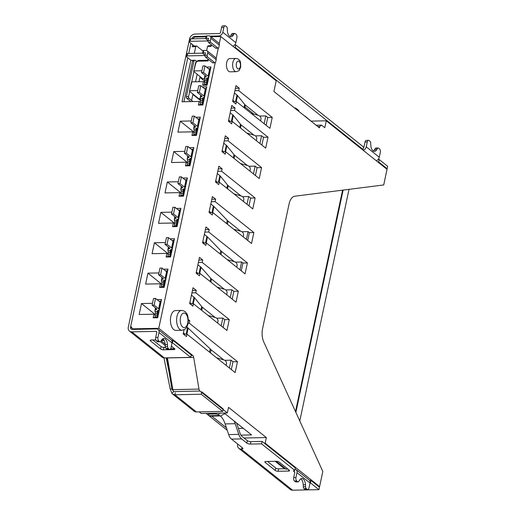<?xml version="1.0" encoding="UTF-8"?>
<svg xmlns="http://www.w3.org/2000/svg" width="516" height="516" viewBox="0 0 516 516"><rect width="100%" height="100%" fill="white"/><g stroke="black" fill="none" stroke-linecap="round" stroke-linejoin="round"><path stroke-width="0.77" d="M157.045 299.641L161.54 299.506L157.664 317.74L153.181 317.83L153.955 314.186L139.152 314.483L141.474 303.543L152.491 303.318M191.249 120.963L180.239 121.189L177.91 132.128L192.713 131.832L191.939 135.476L193.971 134.76L196.215 134.715L197.718 127.652M195.809 117.287L200.305 117.151L196.428 135.386L191.939 135.476M184.793 151.356L173.776 151.581L171.454 162.521L186.257 162.224L185.483 165.868L187.514 165.152L189.753 165.107L191.255 158.044M189.346 147.679L193.842 147.544L189.965 165.778L185.483 165.868M178.33 181.748L167.319 181.974L164.991 192.913L179.794 192.616L179.02 196.261L181.052 195.545L183.296 195.5L184.793 188.437M182.883 178.072L187.379 177.936L183.502 196.17L179.02 196.261M176.427 208.464L180.923 208.329L177.046 226.563L172.557 226.653L173.337 223.009L158.528 223.305L160.857 212.366L171.873 212.141M169.964 238.856L174.46 238.721L170.583 256.955L166.1 257.045L166.874 253.401L152.072 253.698L154.394 242.759L165.41 242.533M158.954 272.925L147.937 273.151L145.609 284.09L160.411 283.794L159.638 287.438L161.669 286.722L163.914 286.677L165.417 279.614M163.507 269.249L168.003 269.113L164.127 287.348L159.638 287.438M192.694 38.829L194.655 37.068L206.084 36.842M210.863 36.746L220.784 36.546L276.202 80.806L273.925 91.506L319.436 127.852L319.72 126.517L321.539 125.124L324.803 127.729L326.273 120.802L387.032 169.332L383.717 184.954L294.797 196.209A12.965 6.869 88.8 0 0 289.057 204.033L262.573 328.647A12.965 6.869 88.8 0 0 263.799 342.043L322.816 471.456L319.591 486.627L265.153 443.147L266.34 437.555L228.53 407.35L227.337 412.942L199.931 391.051A3.044 1.613 -91.2 0 1 198.989 389.103L193.681 357.395A3.044 1.613 88.8 0 0 192.732 355.44L158.767 328.311L215.211 62.784M158.767 328.311L132.638 328.84L130.742 326.215L187.792 57.805L130.561 327.041L132.406 328.518M188.721 53.438L190.875 43.292L188.721 53.438M216.14 58.385L218.307 48.194M219.242 43.802L220.784 36.546M190.559 60.011L190.881 60.088L182.019 101.781L199.176 101.439L198.402 105.083L200.434 104.367L202.672 104.322L204.175 97.26M194.326 53.322L195.738 46.672L192.262 46.743L192.687 44.744M207.516 46.434L208.425 45.737L210.896 45.692A1.322 0.451 12 0 1 210.721 45.395A1.322 0.451 12 0 1 211.36 45.144L211.102 46.363L207.516 46.434L206.645 50.542M208.341 59.379L208.006 60.953L197.66 61.159L196.641 61.759L195.899 62.739L193.694 71.46L195.5 62.946L196.667 61.41L198.26 60.469L207.793 60.275L208.006 60.953M201.924 70.757L194.158 70.911M206.477 67.08L210.973 66.945L207.097 85.179L202.614 85.269L203.388 81.625L191.836 81.857L189.482 91.274L191.365 82.399L191.836 81.857M197.712 90.571L189.946 90.732M202.266 86.894L206.761 86.759L202.885 104.993L198.402 105.083M204.807 81.257L199.918 77.355M189.482 91.274L198.737 98.666L200.343 98.633M193.694 71.46L202.949 78.851L204.555 78.819M200.085 76.562L198.989 81.709M195.874 96.382L195.783 96.802M253.969 135.16L240.714 124.575M255.439 135.856L261.586 135.734L259.929 143.532M261.883 145.099L263.541 137.295L261.586 135.734M263.541 137.295L268.03 137.204L234.516 110.437L235.032 108.005L231.774 105.406L228.414 121.208L231.671 123.814L232.194 121.383L265.701 148.144L268.03 137.204M230.684 110.514L234.516 110.437M258.181 115.345L244.926 104.761M259.651 116.042L265.798 115.919L264.14 123.717M266.095 125.278L267.752 117.48L265.798 115.919M267.752 117.48L272.242 117.39L238.727 90.623L239.243 88.191L235.986 85.585L232.626 101.394L235.889 103.993L236.405 101.562L269.913 128.329L272.242 117.39M234.896 90.7L238.727 90.623M204.652 81.98L203.388 81.625M232.929 101.633L236.405 101.562M310.993 121.105L326.273 120.802M181.651 310.445L175.485 310.574A9.92 5.257 88.8 0 0 170.428 320.597A9.92 5.257 88.8 0 0 175.885 330.408L182.051 330.285L185.134 329.111C185.799 328.137 186.231 329.24 187.998 323.919C188.495 318.12 187.876 314.438 186.134 312.87C185.321 311.49 183.831 310.684 181.651 310.445A9.92 5.257 88.8 0 0 176.962 316.463A9.92 5.257 88.8 0 0 182.051 330.285M226.692 62.591A6.611 3.502 88.8 0 0 230.084 71.808L236.251 71.679A6.611 3.502 -91.2 0 1 232.613 65.139A6.611 3.502 -91.2 0 1 235.986 58.456L229.814 58.579A6.611 3.502 88.8 0 0 226.692 62.591M184.083 329.782L183.193 333.955L186.457 336.561L186.973 334.129L235.148 372.61L237.476 361.671L189.295 323.184L189.811 320.752L188.327 319.565M226.943 330.498L229.265 319.559L195.757 292.791L196.274 290.36L193.016 287.76L189.656 303.563L192.913 306.169L193.429 303.737L226.943 330.498M236.012 302.189L238.334 291.25L202.214 262.399L202.73 259.967L199.473 257.368L196.112 273.17L199.376 275.776L199.892 273.345L236.012 302.189M245.074 273.88L247.403 262.941L208.677 232.006L209.193 229.575L205.936 226.975L202.575 242.778L205.832 245.384L206.348 242.952L245.074 273.88M251.537 243.488L253.866 232.548L215.133 201.614L215.656 199.182L212.392 196.583L209.032 212.386L212.295 214.991L212.811 212.56L251.537 243.488M252.782 208.928L255.104 197.989L221.596 171.222L222.112 168.79L218.855 166.191L215.495 181.993L218.752 184.599L219.268 182.167L252.782 208.928M259.245 178.536L261.567 167.597L228.059 140.829L228.575 138.398L225.311 135.798L221.957 151.601L225.215 154.207L225.731 151.775L259.245 178.536M166.668 357.865L171.899 388.954L170.196 389.006L163.965 357.898M243.262 428.306L238.418 428.403M224.112 413.006L251.544 434.917L240.94 435.13M244.029 438.007L266.34 437.555M287.928 469.115L286.07 469.154L282.813 467.406L275.17 461.291M264.282 443.167L265.153 443.147M318.72 486.646L319.591 486.627M240.785 231.284L227.646 220.79M234.322 261.676L221.19 251.182M224.273 289.205L211.083 278.666M247.506 165.552L234.258 154.968M241.049 195.945L227.795 185.36M215.204 317.514L201.956 306.93M223.744 359.884L210.702 349.467M199.189 411.858L201.208 413.471L227.337 412.942M167.448 357.846L172.86 389.625A3.044 1.613 88.8 0 0 173.434 391.18A3.044 1.613 88.8 0 0 173.802 391.58L199.931 391.051M193.681 357.395L167.545 357.923A3.044 1.613 88.8 0 0 167.532 357.846M165.255 345.63L160.366 341.727M132.638 328.84L133.354 329.408M161.682 284.129L147.937 273.151M216.675 318.211L222.822 318.088L221.164 325.886M223.125 327.454L224.782 319.649L222.822 318.088M224.782 319.649L229.265 319.559M191.926 292.869L195.757 292.791M161.676 284.148L160.411 283.794M189.959 303.801L193.429 303.737M161.766 286.27L161.669 286.722M166.997 272.164L167.274 270.874L165.584 270.906M192.442 290.437L196.274 290.36M166.874 253.401L168.139 253.756L154.394 242.759M225.744 289.902L231.89 289.779L230.233 297.577M232.194 299.138L233.851 291.34L231.89 289.779M233.851 291.34L238.334 291.25M198.389 262.476L202.214 262.399M196.415 273.409L199.892 273.345M168.229 255.878L168.132 256.329L170.377 256.284L171.873 249.222M173.46 241.772L173.731 240.482L172.041 240.514M198.905 260.045L202.73 259.967M174.601 223.344L160.857 212.366M235.412 262.115L241.611 261.993L239.953 269.791M241.256 270.829L242.913 263.031L241.611 261.993M242.913 263.031L247.403 262.941M204.846 232.084L208.677 232.006M174.601 223.364L173.337 223.009M202.878 243.017L206.348 242.952M174.685 225.486L174.589 225.937L176.833 225.892L178.336 218.829M179.916 211.379L180.194 210.089L178.504 210.122M205.362 229.652L209.193 229.575M181.064 192.952L167.319 181.974M241.875 231.723L248.073 231.6L246.416 239.398M247.719 240.437L249.376 232.639L248.073 231.6M249.376 232.639L253.866 232.548M211.308 201.691L215.133 201.614M181.058 192.971L179.794 192.616M209.335 212.624L212.811 212.56M181.148 195.093L181.052 195.545M186.379 180.987L186.657 179.697L184.967 179.729M211.824 199.26L215.656 199.182M186.257 162.224L187.521 162.579L173.776 151.581M242.52 196.641L248.667 196.519L247.009 204.317M248.964 205.884L250.621 198.08L248.667 196.519M250.621 198.08L255.104 197.989M217.765 171.299L221.596 171.222M215.798 182.232L219.268 182.167M187.605 164.701L187.514 165.152M192.836 150.595L193.113 149.305L191.423 149.337M218.281 168.867L222.112 168.79M193.984 132.167L180.239 121.189M248.976 166.249L255.123 166.126L253.466 173.924M255.42 175.492L257.084 167.687L255.123 166.126M257.084 167.687L261.567 167.597M224.228 140.907L228.059 140.829M193.977 132.186L192.713 131.832M222.261 151.839L225.731 151.775M194.068 134.308L193.971 134.76M199.299 120.202L199.576 118.912L197.886 118.944M224.744 138.475L228.575 138.398M200.44 101.794L199.176 101.439M228.717 121.447L232.194 121.383M200.53 103.916L200.434 104.367M205.761 89.81L206.032 88.52L204.342 88.552M231.207 108.083L235.032 108.005M204.742 84.095L204.646 84.553L206.884 84.508L208.387 77.445M209.973 69.995L210.244 68.705L208.554 68.738M235.419 88.268L239.243 88.191M153.955 314.186L155.219 314.541L141.474 303.543M224.834 360.323L231.033 360.194L229.375 367.998M231.329 369.559L232.987 361.761L231.033 360.194M232.987 361.761L237.476 361.671M188.134 323.21L189.295 323.184M183.496 334.194L186.973 334.129M155.31 316.663L155.213 317.114L157.451 317.069L158.954 310.006M160.541 302.557L160.811 301.267L159.121 301.299M188.353 320.784L189.811 320.752M316.153 125.233L321.539 125.124M317.811 126.555L319.72 126.517M203.059 51.097L196.648 45.976L195.738 46.672M192.262 46.743L194.293 46.027L196.648 45.976M210.896 45.692L211.102 46.363M193.848 61.539L192.655 60.585L183.902 101.749M190.881 60.088L192.655 60.585M161.54 299.506L160.811 301.267M157.451 317.069L157.664 317.74M155.213 317.114L153.181 317.83M164.127 287.348L163.914 286.677M168.003 269.113L167.274 270.874M174.46 238.721L173.731 240.482M170.377 256.284L170.583 256.955M168.132 256.329L166.1 257.045M180.923 208.329L180.194 210.089M177.046 226.563L176.833 225.892M174.589 225.937L172.557 226.653M183.502 196.17L183.296 195.5M187.379 177.936L186.657 179.697M189.965 165.778L189.753 165.107M193.842 147.544L193.113 149.305M196.428 135.386L196.215 134.715M200.305 117.151L199.576 118.912M202.885 104.993L202.672 104.322M206.761 86.759L206.032 88.52M202.614 85.269L204.646 84.553M207.097 85.179L206.884 84.508M210.973 66.945L210.244 68.705M198.26 60.469L197.66 61.159M196.667 61.41L196.641 61.759M195.5 62.946L195.899 62.739M161.256 340.579L164.198 340.521M171.331 346.217L174.647 348.752M174.627 348.848L170.693 348.674M161.076 340.87L165.178 344.146M170.738 348.59L171.151 348.919M276.208 461.272L286.07 469.154M191.765 60.333L195.358 60.262L196.738 61.365M204.949 55.528L187.231 55.889A2.116 0.722 -168 0 0 186.205 56.283A2.116 0.722 -168 0 0 186.482 56.76L190.656 60.088M207.103 50.807L215.578 57.573A2.78 2.154 128.6 0 1 216.198 59.695L207.722 52.929A2.78 2.154 -51.4 0 0 207.103 50.807A2.78 2.154 -51.4 0 0 205.91 50.42L203.781 50.465A1.322 0.451 -168 0 0 203.136 50.71L202.62 53.142A1.322 0.451 -168 0 0 202.794 53.438L205.007 55.206M207.722 52.929L207.232 55.238L204.987 55.283L205.452 52.871L203.265 52.896A1.322 0.451 -168 0 0 202.62 53.142L187.753 53.458A2.116 0.722 -168 0 0 186.721 53.851L186.205 56.283M208.374 59.733L208.774 59.727M207.232 55.238A1.322 0.703 88.8 0 0 207.625 56.973L214.798 62.7A1.322 0.703 88.8 0 0 215.082 62.81A1.322 0.703 88.8 0 0 215.707 62.004L216.198 59.695M208.264 59.74A1.322 0.451 -168 0 0 207.735 59.979A1.322 0.451 -168 0 0 207.903 60.275M204.987 55.283A1.322 0.703 88.8 0 0 205.381 57.018L212.553 62.746A1.322 0.703 88.8 0 0 212.837 62.855L215.082 62.81M197.164 74.233L195.564 81.78M192.952 94.047L191.604 100.388L188.998 98.304A1.322 0.703 -91.2 0 1 188.604 96.569L189.695 91.442M192.849 101.568L191.604 100.388M190.83 101.607L186.753 98.35A1.322 0.703 -91.2 0 1 186.36 96.615L193.726 61.965A3.309 2.567 -51.4 0 1 194.551 60.275M191.7 82.012L193.906 71.627M195.848 62.488L195.97 61.92A0.664 0.516 128.6 0 1 196.66 61.301M199.582 98.653L199.479 99.13A2.116 1.122 -91.2 0 1 199.324 99.627M193.158 94.209A2.116 1.122 -91.2 0 0 193.719 95.15L200.04 100.201A2.116 1.122 -91.2 0 0 200.498 100.368A2.116 1.122 -91.2 0 0 200.743 100.31M194.293 46.027L189.469 42.17A2.116 0.722 12 0 1 189.198 41.693A2.116 0.722 12 0 1 190.223 41.299L208.051 40.945M189.198 41.693L189.714 39.261A2.116 0.722 12 0 1 190.739 38.868L205.723 38.571M208.109 40.616L205.897 38.848A1.322 0.451 12 0 1 205.723 38.552L206.239 36.12A1.322 0.451 12 0 1 206.884 35.875L209.012 35.83A2.78 2.154 -51.4 0 1 210.206 36.217A2.78 2.154 -51.4 0 1 210.825 38.339L210.335 40.648A1.322 0.703 88.8 0 0 210.728 42.383L217.9 48.111A1.322 0.703 88.8 0 0 218.184 48.22A1.322 0.703 88.8 0 0 218.81 47.42L219.3 45.105L210.825 38.339M211.876 45.137L211.36 45.144M205.723 38.552A1.322 0.451 12 0 1 206.361 38.307L208.58 38.332M210.335 40.648L208.09 40.693L208.496 38.261M210.206 36.217L218.681 42.983A2.78 2.154 128.6 0 1 219.3 45.105M208.09 40.693A1.322 0.703 88.8 0 0 208.483 42.428L215.656 48.156A1.322 0.703 88.8 0 0 215.94 48.265L218.184 48.22M304.434 115.874A13.229 7.011 88.8 0 1 305.678 116.622L309.877 120.215M310.077 120.376L310.09 120.305A1.322 0.451 -168 0 0 309.916 120.009M205.213 84.54L204.916 84.301A1.322 0.703 -91.2 0 1 204.523 82.566L204.929 80.683L206.948 80.644L207.535 77.877M204.916 84.301L206.935 84.263A1.322 0.703 -91.2 0 1 206.542 82.528L206.793 78.993A3.967 1.361 12 0 1 206.684 78.535A3.967 1.361 12 0 1 207.135 78.064L208.18 77.568A3.967 1.361 -168 0 0 208.632 77.097A3.967 1.361 -168 0 0 208.116 76.207L203.549 72.562L201.53 72.601L202.956 65.913L204.975 65.874L209.535 69.518A3.967 1.361 -168 0 1 210.051 70.415L208.632 77.097M234.522 101.6L232.864 100.278M244.707 108.199L245.19 105.941A10.623 3.638 -168 0 0 244.661 104.387L237.521 95.557A6.669 2.283 -168 0 0 236.986 95.034L234.412 92.983M209.361 69.376A1.322 0.703 -91.2 0 1 209.909 68.841A1.322 0.703 -91.2 0 1 210.193 68.944M260.58 120.879A3.309 3.038 43.8 0 0 260.664 120.576L260.922 119.364A3.309 3.038 43.8 0 0 258.452 115.423L251.079 113.288M201.53 72.601L206.097 76.245A1.587 0.542 12 0 1 206.303 76.6A1.587 0.542 12 0 1 206.123 76.794L205.078 77.29A6.347 2.174 -168 0 0 204.355 78.039A6.347 2.174 -168 0 0 204.53 78.774L204.929 80.683M203.549 72.562L204.975 65.874M201.001 104.355L200.705 104.122A1.322 0.703 -91.2 0 1 200.311 102.381L200.718 100.497L202.73 100.459L203.323 97.692M200.705 104.122L202.724 104.077A1.322 0.703 -91.2 0 1 202.33 102.342L202.582 98.814A3.967 1.361 12 0 1 202.472 98.35A3.967 1.361 12 0 1 202.923 97.879L203.968 97.382A3.967 1.361 -168 0 0 204.42 96.911A3.967 1.361 -168 0 0 203.904 96.021L199.337 92.377L197.318 92.416L198.744 85.727L200.763 85.688L205.323 89.332A3.967 1.361 -168 0 1 205.839 90.229L204.42 96.911M230.31 121.421L228.653 120.093M240.495 128.013L240.978 125.756A10.623 3.638 -168 0 0 240.45 124.201L233.309 115.378A6.669 2.283 -168 0 0 232.774 114.855L230.201 112.798M205.149 89.197A1.322 0.703 -91.2 0 1 205.697 88.655A1.322 0.703 -91.2 0 1 205.981 88.758M256.368 140.694A3.309 3.038 43.8 0 0 256.452 140.397L256.71 139.178A3.309 3.038 43.8 0 0 254.24 135.237L246.867 133.102M197.318 92.416L201.885 96.06A1.587 0.542 12 0 1 202.091 96.421A1.587 0.542 12 0 1 201.911 96.608L200.866 97.105A6.347 2.174 -168 0 0 200.144 97.853A6.347 2.174 -168 0 0 200.318 98.595L200.718 100.497M199.337 92.377L200.763 85.688M194.545 134.747L194.248 134.515A1.322 0.703 -91.2 0 1 193.855 132.773L194.255 130.89L196.274 130.851L196.86 128.084M194.248 134.515L196.267 134.47A1.322 0.703 -91.2 0 1 195.874 132.735L196.125 129.206A3.967 1.361 12 0 1 196.016 128.742A3.967 1.361 12 0 1 196.467 128.271L197.505 127.775A3.967 1.361 -168 0 0 197.957 127.304A3.967 1.361 -168 0 0 197.441 126.414L192.881 122.769L190.862 122.808L192.281 116.119L194.3 116.081L198.866 119.725A3.967 1.361 -168 0 1 199.382 120.621L197.957 127.304M223.847 151.814L222.19 150.485M234.038 158.406L234.516 156.148A10.623 3.638 -168 0 0 233.993 154.594L226.853 145.77A6.669 2.283 -168 0 0 226.311 145.248L223.744 143.19M198.686 119.589A1.322 0.703 -91.2 0 1 199.234 119.048A1.322 0.703 -91.2 0 1 199.524 119.151M249.912 171.086A3.309 3.038 43.8 0 0 249.989 170.79L250.247 169.57A3.309 3.038 43.8 0 0 247.777 165.63L240.411 163.495M190.862 122.808L195.422 126.452A1.587 0.542 12 0 1 195.629 126.813A1.587 0.542 12 0 1 195.448 127.001L194.409 127.497A6.347 2.174 -168 0 0 193.687 128.245A6.347 2.174 -168 0 0 193.861 128.987L194.255 130.89M192.881 122.769L194.3 116.081M188.082 165.139L187.785 164.907A1.322 0.703 -91.2 0 1 187.392 163.166L187.792 161.282L189.811 161.244L190.404 158.476M187.785 164.907L189.804 164.862A1.322 0.703 -91.2 0 1 189.411 163.127L189.662 159.599A3.967 1.361 12 0 1 189.553 159.134A3.967 1.361 12 0 1 190.004 158.664L191.049 158.167A3.967 1.361 -168 0 0 191.5 157.696A3.967 1.361 -168 0 0 190.985 156.806L186.418 153.162L184.399 153.2L185.818 146.512L187.837 146.473L192.404 150.117A3.967 1.361 -168 0 1 192.92 151.014L191.5 157.696M217.391 182.206L215.733 180.877M227.575 188.798L228.059 186.54A10.623 3.638 -168 0 0 227.53 184.986L220.39 176.162A6.669 2.283 -168 0 0 219.855 175.64L217.281 173.582M192.229 149.975A1.322 0.703 -91.2 0 1 192.778 149.44A1.322 0.703 -91.2 0 1 193.061 149.543M243.449 201.479A3.309 3.038 43.8 0 0 243.526 201.182L243.791 199.963A3.309 3.038 43.8 0 0 241.32 196.022L233.948 193.887M184.399 153.2L188.966 156.845A1.587 0.542 12 0 1 189.172 157.206A1.587 0.542 12 0 1 188.991 157.393L187.947 157.89A6.347 2.174 -168 0 0 187.224 158.638A6.347 2.174 -168 0 0 187.398 159.38L187.792 161.282M186.418 153.162L187.837 146.473M168.7 256.317L168.41 256.084A1.322 0.703 -91.2 0 1 168.016 254.343L168.416 252.459L170.435 252.421L171.022 249.654M168.41 256.084L170.428 256.039A1.322 0.703 -91.2 0 1 170.035 254.304L170.286 250.77A3.967 1.361 12 0 1 170.177 250.312A3.967 1.361 12 0 1 170.628 249.841L171.667 249.344A3.967 1.361 -168 0 0 172.118 248.873A3.967 1.361 -168 0 0 171.602 247.983L167.036 244.339L165.017 244.378L166.442 237.689L168.461 237.65L173.021 241.295A3.967 1.361 -168 0 1 173.537 242.191L172.118 248.873M198.009 273.377L196.351 272.055M210.87 282.11L211.36 279.807A9.72 3.328 -168 0 0 210.76 278.247L201.034 267.34A8.159 2.793 -168 0 0 200.472 266.817L197.899 264.76M172.847 241.153A1.322 0.703 -91.2 0 1 173.395 240.617A1.322 0.703 -91.2 0 1 173.679 240.72M226.679 294.739A3.309 3.038 43.7 0 0 226.756 294.436L227.014 293.223A3.309 3.038 43.7 0 0 224.544 289.283L217.178 287.148M165.017 244.378L169.583 248.022A1.587 0.542 12 0 1 169.79 248.383A1.587 0.542 12 0 1 169.609 248.57L168.564 249.067A6.347 2.174 -168 0 0 167.848 249.815A6.347 2.174 -168 0 0 168.023 250.557L168.416 252.459M167.036 244.339L168.461 237.65M181.626 195.532L181.329 195.3A1.322 0.703 -91.2 0 1 180.935 193.558L181.335 191.675L183.354 191.636L183.941 188.869M181.329 195.3L183.348 195.254A1.322 0.703 -91.2 0 1 182.954 193.519L183.206 189.991A3.967 1.361 12 0 1 183.096 189.527A3.967 1.361 12 0 1 183.548 189.056L184.586 188.559A3.967 1.361 -168 0 0 185.038 188.088A3.967 1.361 -168 0 0 184.522 187.198L179.961 183.554L177.943 183.593L179.362 176.904L181.38 176.865L185.941 180.51A3.967 1.361 -168 0 1 186.463 181.406L185.038 188.088M210.928 212.598L209.27 211.27M227.433 224.234L227.93 221.893A9.024 3.09 -168 0 0 227.266 220.326L213.972 206.555A10.21 3.496 -168 0 0 213.392 206.032L210.818 203.975M185.766 180.368A1.322 0.703 -91.2 0 1 186.315 179.832A1.322 0.703 -91.2 0 1 186.605 179.936M243.184 236.818A3.309 3.038 43.7 0 0 243.262 236.522L243.52 235.302A3.309 3.038 43.7 0 0 241.049 231.362L233.684 229.233M177.943 183.593L182.503 187.237A1.587 0.542 12 0 1 182.709 187.598A1.587 0.542 12 0 1 182.529 187.785L181.49 188.282A6.347 2.174 -168 0 0 180.768 189.03A6.347 2.174 -168 0 0 180.942 189.772L181.335 191.675M179.961 183.554L181.38 176.865M175.163 225.924L174.866 225.692A1.322 0.703 -91.2 0 1 174.472 223.95L174.872 222.067L176.891 222.028L177.478 219.261M174.866 225.692L176.885 225.647A1.322 0.703 -91.2 0 1 176.491 223.912L176.743 220.384A3.967 1.361 12 0 1 176.633 219.919A3.967 1.361 12 0 1 177.085 219.448L178.13 218.952A3.967 1.361 -168 0 0 178.581 218.481A3.967 1.361 -168 0 0 178.059 217.591L173.499 213.946L171.48 213.985L172.899 207.297L174.918 207.258L179.484 210.902A3.967 1.361 -168 0 1 180 211.799L178.581 218.481M204.471 242.991L202.814 241.662M220.971 254.627L221.467 252.285A9.024 3.09 -168 0 0 220.803 250.718L207.509 236.947A10.21 3.496 -168 0 0 206.929 236.425L204.362 234.367M179.31 210.76A1.322 0.703 -91.2 0 1 179.858 210.225A1.322 0.703 -91.2 0 1 180.142 210.328M236.721 267.211A3.309 3.038 43.7 0 0 236.805 266.914L237.063 265.695A3.309 3.038 43.7 0 0 234.593 261.754L227.227 259.625M171.48 213.985L176.046 217.629A1.587 0.542 12 0 1 176.253 217.991A1.587 0.542 12 0 1 176.072 218.178L175.027 218.674A6.347 2.174 -168 0 0 174.305 219.423A6.347 2.174 -168 0 0 174.479 220.164L174.872 222.067M173.499 213.946L174.918 207.258M162.243 286.709L161.947 286.477A1.322 0.703 -91.2 0 1 161.553 284.735L161.953 282.852L163.972 282.813L164.559 280.046M161.947 286.477L163.965 286.432A1.322 0.703 -91.2 0 1 163.572 284.697L163.824 281.162A3.967 1.361 12 0 1 163.714 280.704A3.967 1.361 12 0 1 164.165 280.233L165.21 279.736A3.967 1.361 -168 0 0 165.662 279.266A3.967 1.361 -168 0 0 165.139 278.376L160.579 274.731L158.56 274.77L159.979 268.081L161.998 268.043L166.565 271.687A3.967 1.361 -168 0 1 167.081 272.583L165.662 279.266M191.552 303.769L189.888 302.447M201.737 310.368L202.214 308.11A10.623 3.638 -168 0 0 201.691 306.556L194.551 297.732A6.669 2.283 -168 0 0 194.01 297.21L191.442 295.152M166.384 271.545A1.322 0.703 -91.2 0 1 166.939 271.01A1.322 0.703 -91.2 0 1 167.223 271.113M217.61 323.048A3.309 3.038 43.8 0 0 217.688 322.752L217.945 321.533A3.309 3.038 43.8 0 0 215.475 317.592L208.109 315.457M158.56 274.77L163.121 278.414A1.587 0.542 12 0 1 163.327 278.775A1.587 0.542 12 0 1 163.146 278.963L162.108 279.459A6.347 2.174 -168 0 0 161.385 280.207A6.347 2.174 -168 0 0 161.56 280.949L161.953 282.852M160.579 274.731L161.998 268.043M155.78 317.101L155.484 316.869A1.322 0.703 -91.2 0 1 155.09 315.128L155.497 313.244L157.515 313.206L158.102 310.439M155.484 316.869L157.503 316.824A1.322 0.703 -91.2 0 1 157.109 315.089L157.361 311.554A3.967 1.361 12 0 1 157.251 311.096A3.967 1.361 12 0 1 157.703 310.626L158.747 310.129A3.967 1.361 -168 0 0 159.199 309.658A3.967 1.361 -168 0 0 158.683 308.768L154.116 305.124L152.097 305.162L153.523 298.474L155.542 298.435L160.102 302.079A3.967 1.361 -168 0 1 160.618 302.976L159.199 309.658M185.089 334.162L183.432 332.839M210.47 352.892L210.973 350.499A8.256 2.825 -168 0 0 210.225 348.926L188.153 328.118A15.287 5.231 -168 0 0 187.553 327.602L186.837 327.028M159.928 301.937A1.322 0.703 -91.2 0 1 160.476 301.402A1.322 0.703 -91.2 0 1 160.76 301.505M226.143 365.418A3.309 3.038 43.7 0 0 226.221 365.115L226.479 363.903A3.309 3.038 43.7 0 0 224.015 359.962L216.649 357.833M152.097 305.162L156.664 308.807A1.587 0.542 12 0 1 156.87 309.168A1.587 0.542 12 0 1 156.69 309.355L155.645 309.852A6.347 2.174 -168 0 0 154.923 310.6A6.347 2.174 -168 0 0 155.097 311.341L155.497 313.244M154.116 305.124L155.542 298.435M237.683 444.05L237.631 444.289A5.289 4.102 -51.4 0 0 238.818 448.333A5.289 4.102 -51.4 0 0 241.088 449.062L292.591 490.2L318.946 489.671L319.462 487.239L310.987 480.467A2.644 0.903 -168 0 1 309.439 480.299M206.052 413.374L227.253 430.312M221.603 27.451L223.847 27.406A2.644 1.4 -91.2 0 1 225.099 25.8L222.854 25.845A2.644 1.4 -91.2 0 0 221.603 27.451L220.571 32.315A1.322 1.026 -51.4 0 1 219.19 33.553L195.074 34.037A5.289 4.102 -51.4 0 0 189.559 38.99L128.316 327.086A5.289 4.102 -51.4 0 0 129.503 331.13A5.289 4.102 -51.4 0 0 131.774 331.859L164.385 357.911L190.739 357.375L172.473 342.785L172.989 340.354A2.644 0.903 -168 0 1 171.435 340.186M253.82 114.081L244.965 107.006M166.21 357.872L168.996 371.765M211.773 416.109L226.421 427.809M378.144 159.444A2.644 0.903 -168 0 0 379.208 159.521L387.684 166.294L387.161 168.726L386.297 168.745M292.591 490.2A5.289 4.102 128.6 0 1 290.321 489.471L238.818 448.333M131.774 331.859L155.884 331.375A1.322 1.026 128.6 0 1 156.748 332.568L155.709 337.451L157.954 337.406L158.993 332.523A3.967 3.077 -51.4 0 0 158.102 329.492A3.967 3.077 -51.4 0 0 156.4 328.944L132.29 329.427A2.644 2.051 128.6 0 1 131.154 329.066A2.644 2.051 128.6 0 1 130.561 327.041M191.823 38.848A2.644 2.051 128.6 0 1 194.558 36.468L206.213 36.23M210.122 36.152L218.674 35.978A3.967 3.077 -51.4 0 0 222.809 32.269L235.851 42.68L236.883 37.816A2.644 1.4 -91.2 0 0 236.096 34.346L235.173 33.611A2.116 1.122 -91.2 0 0 234.722 33.437A2.116 1.122 -91.2 0 0 234.012 33.94L233.219 35.243A6.611 3.502 88.8 0 1 231.007 36.817A6.611 3.502 88.8 0 1 227.382 30.579L227.292 28.573A2.116 1.122 -91.2 0 0 226.589 26.748L225.666 26.013A2.644 1.4 -91.2 0 0 225.099 25.8M223.847 27.406L222.809 32.269M162.714 338.78A6.611 3.502 88.8 0 1 165.21 344.688L165.301 346.694A2.116 1.122 -91.2 0 0 166.004 348.519L166.926 349.255A2.644 1.4 -91.2 0 0 167.5 349.467L169.738 349.422A2.644 1.4 -91.2 0 0 170.99 347.823L172.028 342.94A3.967 3.077 -51.4 0 0 171.138 339.902L158.102 329.492M169.738 349.422A2.644 1.4 -91.2 0 1 169.171 349.209L168.248 348.474A2.116 1.122 -91.2 0 1 167.545 346.649L167.455 344.643A6.611 3.502 88.8 0 0 163.83 338.406A6.611 3.502 88.8 0 0 161.618 339.98L160.824 341.282A2.116 1.122 -91.2 0 1 160.115 341.786A2.116 1.122 -91.2 0 1 159.663 341.618L158.741 340.876A2.644 1.4 -91.2 0 1 157.954 337.406M155.709 337.451A2.644 1.4 -91.2 0 0 156.496 340.921L157.419 341.663L159.663 341.618M160.115 341.786L157.877 341.831A2.116 1.122 -91.2 0 1 157.419 341.663M152.852 339.98L161.108 346.571A2.116 0.722 -168 0 0 163.946 347.371L165.384 347.339M190.739 357.375L191.255 354.943L172.989 340.354M310.032 483.053L296.99 472.637L295.958 477.5A2.644 1.4 88.8 0 0 296.745 480.97L297.668 481.705A2.116 1.122 88.8 0 0 298.119 481.88A2.116 1.122 88.8 0 0 298.829 481.376L299.622 480.073A6.611 3.502 -91.2 0 1 301.834 478.5A6.611 3.502 -91.2 0 1 305.459 484.737L305.549 486.743A2.116 1.122 88.8 0 0 306.252 488.568L307.175 489.303A2.644 1.4 88.8 0 0 307.742 489.516A2.644 1.4 88.8 0 0 308.994 487.91L310.032 483.053A3.967 3.077 -51.4 0 0 309.142 480.015L296.1 469.605A3.967 3.077 -51.4 0 0 295.094 469.121M294.823 470.398L295.339 467.967L262.089 441.412L261.573 443.844L294.823 470.398A2.644 0.903 -168 0 0 293.54 470.895A2.644 0.903 -168 0 0 293.881 471.489A1.322 1.026 128.6 0 1 294.746 472.682L293.714 477.545A2.644 1.4 88.8 0 0 294.501 481.015L295.423 481.75A2.116 1.122 88.8 0 0 295.881 481.925L298.119 481.88M300.718 478.867A6.611 3.502 -91.2 0 1 303.215 484.782L303.305 486.788A2.116 1.122 88.8 0 0 304.008 488.613L304.93 489.349A2.644 1.4 88.8 0 0 305.504 489.561L307.742 489.516M267.514 461.446L275.77 468.044A2.116 0.722 -168 0 0 278.608 468.844L285.245 468.709M236.605 422.991L239.953 433.014A8.585 4.554 88.8 0 0 242.114 436.478L247.325 440.645A2.644 0.903 -168 0 0 250.873 441.638L250.357 444.07L261.573 443.844M262.089 441.412L250.873 441.638M229.878 36.494A6.611 3.502 88.8 0 0 230.975 35.288L231.768 33.985A2.116 1.122 -91.2 0 1 232.477 33.482L234.722 33.437M368.527 140.365A2.644 1.4 88.8 0 0 367.276 141.964L366.244 146.828L379.279 157.245L380.318 152.381A2.644 1.4 88.8 0 0 379.531 148.911L378.609 148.169A2.116 1.122 88.8 0 0 378.151 148.002A2.116 1.122 88.8 0 0 377.441 148.505L376.648 149.808A6.611 3.502 -91.2 0 1 374.442 151.381A6.611 3.502 -91.2 0 1 370.81 145.144L370.72 143.138A2.116 1.122 88.8 0 0 370.017 141.313L369.095 140.578A2.644 1.4 88.8 0 0 368.527 140.365L366.283 140.41A2.644 1.4 88.8 0 0 365.031 142.01L363.999 146.873A1.322 1.026 -51.4 0 1 363.387 147.821M366.244 146.828A3.967 3.077 128.6 0 1 363.238 150.324M378.151 148.002L375.906 148.047A2.116 1.122 88.8 0 0 375.203 148.55L374.41 149.853A6.611 3.502 -91.2 0 1 373.313 151.053M387.161 168.726L378.686 161.953A2.644 0.903 12 0 1 377.718 161.889M362.277 149.556A2.644 0.903 12 0 1 363.045 149.459L363.561 147.028L235.773 44.963A2.644 0.903 -168 0 1 234.709 44.886M234.29 47.33A2.644 0.903 12 0 0 235.257 47.395L363.045 149.459M297.861 110.624L298.874 110.605L295.616 107.999L294.604 108.018M294.907 108.263L295.92 108.244M378.686 161.953L379.208 159.521M235.257 47.395L235.773 44.963M247.325 440.645L246.809 443.076A2.644 0.903 -168 0 0 250.357 444.07M246.809 443.076L241.598 438.91A11.229 5.953 -91.2 0 1 238.773 434.382L235.212 423.707A20.343 10.778 88.8 0 0 234.148 421.024M220.28 415.935A20.343 10.778 88.8 0 1 225.118 423.907L228.678 434.582A11.229 5.953 -91.2 0 0 231.503 439.11L242.585 447.965A2.644 0.903 -168 0 1 242.933 448.559A2.644 0.903 -168 0 1 241.649 449.049L241.088 449.062M318.946 489.671L310.471 482.899L310.987 480.467M310.058 482.892A2.644 0.903 -168 0 0 310.471 482.899M279.104 462.072A2.116 0.722 -168 0 0 276.266 461.272L265.837 461.485A2.116 0.722 -168 0 0 264.805 461.878A2.116 0.722 -168 0 0 265.082 462.349L275.254 470.476A2.116 0.722 -168 0 0 278.092 471.269L288.521 471.063A2.116 0.722 -168 0 0 289.547 470.669A2.116 0.722 -168 0 0 289.276 470.192L279.104 462.072M172.06 342.779A2.644 0.903 -168 0 0 172.473 342.785M164.133 340.399A2.116 0.722 -168 0 0 161.734 339.799M155.851 339.915L151.175 340.012A2.116 0.722 -168 0 0 150.15 340.405A2.116 0.722 -168 0 0 150.42 340.882L160.592 349.003A2.116 0.722 -168 0 0 163.43 349.803L173.86 349.59A2.116 0.722 -168 0 0 174.892 349.197A2.116 0.722 -168 0 0 174.614 348.719L171.351 346.12M175.317 392.792L174.898 394.772L196.357 411.916L222.712 411.381L223.228 408.949L201.769 391.812L201.253 394.243L174.898 394.772L172.596 394.011L171.893 393.257L170.196 389.006M196.357 411.916A5.289 4.102 128.6 0 1 194.093 411.188L172.589 394.011M220.551 415.928L210.457 416.135A5.25 2.78 -91.2 0 1 209.328 415.709L208.677 415.187A2.644 0.903 12 0 1 208.329 414.593A2.644 0.903 12 0 1 209.612 414.103L215.224 413.987A2.644 0.903 12 0 1 218.765 414.987L219.423 415.509A5.25 2.78 -91.2 0 0 220.551 415.928A5.25 2.78 -91.2 0 0 221.609 415.509A20.343 10.778 88.8 0 1 225.221 413.897M221.029 413.071A22.988 12.184 88.8 0 0 221.022 413.077A2.606 1.38 88.8 0 1 220.5 413.284A2.606 1.38 88.8 0 1 219.958 413.09M222.712 411.381L201.253 394.243M173.834 391.605L171.893 393.257M164.385 357.911A5.289 4.102 128.6 0 1 162.114 357.182L129.503 331.13M294.752 472.185L293.881 471.489L294.094 470.489M235.851 42.68A3.967 3.077 128.6 0 1 232.845 46.176M379.279 157.245A3.967 3.077 128.6 0 1 376.274 160.74M296.99 472.637A3.967 3.077 -51.4 0 0 296.1 469.605M299.783 420.953L349.016 189.346M171.86 388.87L172.86 389.625L198.989 389.103M191.139 355.472L192.732 355.44M240.314 66.59A3.967 2.103 -91.2 0 1 236.709 67.403A3.967 2.103 -91.2 0 1 238.05 61.088A3.967 2.103 -91.2 0 1 240.314 66.59M180.51 317.456A7.276 3.857 88.8 0 0 184.657 327.544A7.276 3.857 88.8 0 0 187.121 315.96A7.276 3.857 88.8 0 0 180.51 317.456M203.265 52.896L203.781 50.465M207.625 56.973L205.381 57.018M214.798 62.7L212.553 62.746M187.231 55.889L187.753 53.458M186.36 96.615L188.604 96.569M186.753 98.35L188.998 98.304M200.563 99.104L199.479 99.13M206.361 38.307L206.884 35.875M210.728 42.383L208.483 42.428M217.9 48.111L215.656 48.156M190.223 41.299L190.739 38.868M204.523 82.566L206.542 82.528M236.986 95.034L235.593 101.581M244.661 104.387L243.978 107.612M237.521 95.557L236.244 101.568M204.53 78.774L206.793 78.993M205.078 77.29L205.42 75.704M208.116 76.207L209.535 69.518M206.123 76.794L206.213 76.355M200.311 102.381L202.33 102.342M232.774 114.855L231.381 121.395M240.45 124.201L239.766 127.433M233.309 115.378L232.032 121.383M200.318 98.595L202.582 98.814M200.866 97.105L201.208 95.518M203.904 96.021L205.323 89.332M201.911 96.608L202.001 96.176M193.855 132.773L195.874 132.735M226.311 145.248L224.924 151.788M233.993 154.594L233.303 157.825M226.853 145.77L225.576 151.775M193.861 128.987L196.125 129.206M194.409 127.497L194.745 125.91M197.441 126.414L198.866 119.725M195.448 127.001L195.545 126.568M187.392 163.166L189.411 163.127M219.855 175.64L218.462 182.18M227.53 184.986L226.846 188.217M220.39 176.162L219.113 182.167M187.398 159.38L189.662 159.599M187.947 157.89L188.282 156.303M190.985 156.806L192.404 150.117M188.991 157.393L189.082 156.961M168.016 254.343L170.035 254.304M200.472 266.817L199.079 273.357M210.76 278.247L210.07 281.478M201.034 267.34L199.756 273.345M168.023 250.557L170.286 250.77M168.564 249.067L168.906 247.48M171.602 247.983L173.021 241.295M169.609 248.57L169.7 248.138M180.935 193.558L182.954 193.519M213.392 206.032L211.999 212.573M227.266 220.326L226.582 223.557M213.972 206.555L212.695 212.56M180.942 189.772L183.206 189.991M181.49 188.282L181.825 186.695M184.522 187.198L185.941 180.51M182.529 187.785L182.619 187.353M174.472 223.95L176.491 223.912M206.929 236.425L205.542 242.965M220.803 250.718L220.119 253.949M207.509 236.947L206.232 242.952M174.479 220.164L176.743 220.384M175.027 218.674L175.363 217.088M178.059 217.591L179.484 210.902M176.072 218.178L176.162 217.746M161.553 284.735L163.572 284.697M194.01 297.21L192.623 303.75M201.691 306.556L201.008 309.787M194.551 297.732L193.274 303.737M161.56 280.949L163.824 281.162M162.108 279.459L162.443 277.872M165.139 278.376L166.565 271.687M163.146 278.963L163.243 278.53M155.09 315.128L157.109 315.089M187.553 327.602L186.16 334.142M210.225 348.926L209.541 352.157M188.153 328.118L186.876 334.129M155.097 311.341L157.361 311.554M155.645 309.852L155.987 308.265M158.683 308.768L160.102 302.079M156.69 309.355L156.78 308.923M342.572 190.159L295.513 411.581M172.028 342.94L158.993 332.523M166.926 349.255L169.171 349.209M166.004 348.519L168.248 348.474M156.496 340.921L158.741 340.876M295.423 481.75L297.668 481.705M294.501 481.015L296.745 480.97M304.93 489.349L307.175 489.303M304.008 488.613L306.252 488.568M365.031 142.01L367.276 141.964M219.41 36.572L218.674 35.978M195.3 37.055L194.558 36.468M231.503 439.11L241.598 438.91M155.884 331.375L156.754 332.072M241.978 447.482L241.649 449.049M215.391 413.187L215.224 413.987M209.786 413.297L209.612 414.103M219.165 413.11L218.765 414.987M228.678 434.582L238.773 434.382M225.118 423.907L235.212 423.707M209.328 415.709L219.423 415.509M219.964 413.097L221.022 413.077M288.521 471.063L288.786 469.805M278.092 471.269L278.608 468.844M275.254 470.476L275.77 468.044M265.082 462.349L265.256 461.556M173.86 349.59L174.015 348.861M163.43 349.803L163.946 347.371M160.592 349.003L161.108 346.571M150.42 340.882L150.595 340.083M374.41 149.853L376.648 149.808M375.203 148.55L377.441 148.505M231.768 33.985L234.012 33.94M230.975 35.288L233.219 35.243M293.714 477.545L295.958 477.5M303.215 484.782L305.459 484.737M303.305 486.788L305.549 486.743M165.21 344.688L167.455 344.643M165.301 346.694L167.545 346.649M343.121 190.088L295.874 412.374M236.251 71.679C240.095 70.105 238.482 71.859 240.662 67.183C240.798 63.081 240.398 60.798 239.463 60.327C238.985 59.334 237.824 58.714 235.986 58.456M171.886 388.935L173.434 391.18M208.716 68.86L209.909 68.841M204.355 78.039L204.936 75.317M204.504 88.681L205.697 88.655M200.144 97.853L200.724 95.138M198.041 119.073L199.234 119.048M193.687 128.245L194.261 125.53M191.584 149.466L192.778 149.44M187.224 158.638L187.805 155.922M172.202 240.643L173.395 240.617M167.848 249.815L168.422 247.1M185.121 179.858L186.315 179.832M180.768 189.03L181.342 186.315M178.665 210.251L179.858 210.225M174.305 219.423L174.885 216.707M165.739 271.035L166.939 271.01M161.385 280.207L161.966 277.492M159.283 301.428L160.476 301.402M154.923 310.6L155.503 307.884M208.599 413.322L208.329 414.593"/></g></svg>
